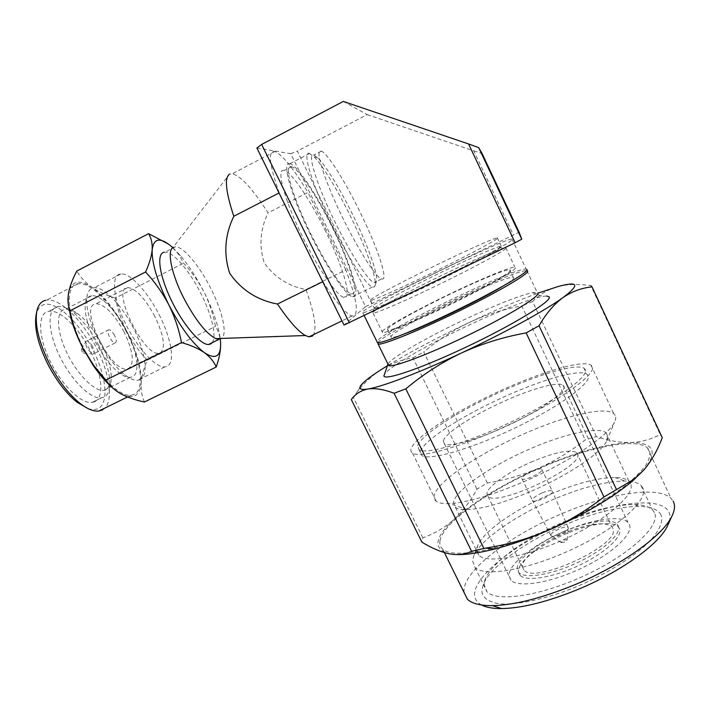 <?xml version="1.0" encoding="UTF-8"?>
<svg xmlns="http://www.w3.org/2000/svg" width="710" height="710" viewBox="0 0 710 710"><rect width="100%" height="100%" fill="white"/><g stroke="black" fill="none" stroke-linecap="round" stroke-linejoin="round"><path stroke-width="0.53" stroke-dasharray="3.55 2.66" d="M431.502 282.704C475.212 261.644 514.537 240.397 512.62 239.19L511.972 239.021C501.792 239.456 371.889 302.851 362.854 311.672L362.792 312.746C366.333 312.755 395.71 300.019 431.502 282.704M256.896 147.999L290.754 153.715L365.57 306.658L344.039 325.056M365.57 306.658L519.108 232.241M290.754 153.715L297.312 151.079L371.712 303.418M343.303 101.423L367.212 114.621L297.312 151.079M526.891 269.463L526.163 269.143C514.83 267.022 385.051 329.804 377.214 340.995L376.868 341.483M367.212 114.621L473.747 150.831L513.294 234.779M473.747 150.831L482.072 153.502M218.92 339.38L221.05 338.892C227.892 335.644 222.825 311.983 210.932 288.668C199.732 266.135 183.482 246.53 175.414 246.796L172.947 247.524L229.561 174.163L232.339 173.746C240.983 176.107 252.884 189.144 268.06 212.858C260.18 229.188 258.893 245.811 264.209 262.727C274.371 277.219 288.287 286.157 305.966 289.556C314.157 312.427 316.731 327.434 313.669 334.579M212.175 342.699C216.994 336.735 211.802 314.894 200.974 293.674C189.774 271.202 173.346 251.73 165.066 252.13L164.188 252.219M290.905 166.593L291.437 166.699C298.706 168.447 317.672 197.318 332.617 228.132C348.175 259.753 358.133 290.541 353.11 293.612L351.184 293.807C344.226 292.28 324.079 262.141 307.741 227.599C291.313 193.049 284.062 165.35 290.905 166.593M325.757 231.584C310.811 200.815 291.677 172.086 284.186 170.462L283.636 170.364C276.572 169.246 283.609 197.007 300.019 231.504C316.332 265.993 336.664 295.981 343.844 297.383L345.841 297.162C351.095 293.984 341.315 263.144 325.757 231.584M309.152 153.307L313.971 156.688C322.864 165.563 338.59 191.735 351.654 218.68C366.964 250.018 377.72 280.601 374.844 286.201L374.276 286.946L372.439 287.062C365.783 285.163 345.184 253.124 327.984 216.719C310.705 180.287 302.549 151.549 309.152 153.307M289.423 163.566L289.946 163.673C297.579 165.519 317.45 195.8 333.079 228.025C349.311 261.031 359.757 293.23 354.556 296.558L352.506 296.78C345.229 295.2 324.097 263.605 306.96 227.351C289.733 191.079 282.207 162.155 289.423 163.566M313.571 154.824L318.107 158.028C326.485 166.468 341.501 191.54 354.006 217.366C368.685 247.408 379.007 276.651 376.3 281.852L375.767 282.544L374.063 282.624C367.789 280.752 348.228 250.133 331.827 215.423C315.346 180.695 307.403 153.209 313.571 154.824M320.92 150.999L321.39 151.15C327.736 153.413 345.992 182.86 360.946 213.879C376.486 245.722 387.19 276.35 383.116 278.959L381.483 279.003C375.43 277.007 356.065 246.237 339.646 211.474C323.148 176.684 314.983 149.269 320.92 150.999M126.318 331.694C112.668 304.705 90.836 282.003 78.428 283.645L77.372 283.814C65.515 285.97 66.633 313.137 81.171 343.196C95.557 373.283 118.81 396.881 130.924 395.328L134.438 394.272C145.142 388.725 140.793 359.375 126.318 331.694M102.577 409.874C114.124 403.919 110.44 374.436 95.965 346.968C82.333 320.174 59.871 298.005 46.656 300.09L45.538 300.303M87.969 408.543C92.167 409.954 95.672 409.901 98.495 408.383C109.367 402.446 106.047 374.862 92.38 348.645C78.863 322.384 56.907 301.413 44.375 304.51C40.168 305.593 37.408 309.072 36.112 314.938M94.945 401.576C104.654 396.908 101.805 372.502 89.744 349.666C78.473 327.55 59.951 309.471 49.132 311.228L47.996 311.45C37.639 313.882 38.1 336.531 49.957 360.875C61.69 385.237 81.304 404.096 92.016 402.464L94.945 401.576M98.619 345.202C107.902 363.777 111.381 378.758 109.056 390.127C108.142 393.482 106.518 395.781 104.184 397.023L101.308 397.884C90.782 399.419 71.328 380.427 59.587 356.012C47.712 331.623 47.055 309.019 57.235 306.693L58.344 306.48C62.267 306.054 66.873 307.776 72.163 311.628C81.961 319.154 90.782 330.354 98.619 345.202M101.299 343.622C109.58 360.236 112.695 373.567 110.653 383.613L106.34 389.648L103.891 390.367C94.625 391.671 77.479 374.773 67.059 353.172C56.525 331.588 55.753 311.495 64.654 309.356L65.719 309.143C69.136 308.788 73.157 310.305 77.781 313.687C86.451 320.379 94.297 330.354 101.299 343.622M126.557 330.913C137.323 351.503 140.429 373.096 132.513 376.735L130.205 377.383C127.081 377.631 123.283 376.043 118.801 372.626C110.582 366.032 102.888 355.994 95.726 342.513C87.206 325.331 83.86 311.876 85.679 302.14C86.558 298.653 88.271 296.576 90.809 295.901L91.83 295.724C100.651 294.579 116.511 311.06 126.557 330.913M140.26 379.539L137.589 380.294C134.119 380.56 129.894 378.776 124.907 374.942C115.632 367.478 106.917 356.065 98.761 340.702C89.061 321.115 85.236 305.841 87.277 294.872C88.271 290.967 90.206 288.659 93.072 287.949L94.102 287.781C104.042 286.538 121.907 305.327 133.249 327.78C145.355 350.98 149.02 375.333 140.26 379.539M159.155 314.752C171.252 338.093 175.405 362.348 167.249 366.262L164.738 366.928C155.481 367.78 137.021 347.776 125.093 322.89C113.059 298.022 111.133 275.666 120.043 274.051L121.02 273.909C130.383 272.986 147.804 292.156 159.155 314.752M154.78 316.34C145.044 298.377 136.071 288.775 127.871 287.532L127.01 287.665C111.248 289.458 143.66 356.322 158.765 353.26L160.38 352.852C165.82 347.811 163.957 335.635 154.78 316.34M124.01 331.827C114.23 314.024 104.982 304.652 96.267 303.702L95.344 303.871C78.455 306.294 110.716 372.67 126.966 369.014L128.714 368.552C134.696 363.245 133.134 351.006 124.01 331.827M114.55 335.386C112.553 331.783 110.698 329.901 108.967 329.733L108.719 329.786C105.471 330.532 111.887 343.578 115.162 342.903L115.446 342.832C116.724 341.856 116.431 339.371 114.55 335.386M92.513 346.489C90.507 342.912 88.608 341.057 86.815 340.924L86.079 341.324C85.244 342.717 85.644 345.104 87.286 348.486L91.954 353.837L93.276 353.962C94.634 352.941 94.377 350.447 92.513 346.489M81.703 348.947L81.934 351.397L83.895 353.172C84.277 351.344 83.54 349.932 81.703 348.947M305.966 289.556L345.823 269.88C357.325 300.481 359.402 315.852 352.045 316.003C346.072 314.193 336.354 302.735 322.899 281.621L322.704 281.719M345.823 269.88L307.927 192.428L268.06 212.858M279.03 192.969L279.225 192.863C269.188 164.258 267.697 150.476 274.743 151.532C282.234 154.558 293.292 168.19 307.927 192.428M322.899 281.621L279.225 192.863M172.805 247.63L180.446 255.627C189.02 265.815 196.963 278.125 204.285 292.529C212.982 309.995 218.29 325.304 220.215 338.466M220.641 343.826L220.464 340.969C219.789 335.395 218.139 330.532 215.503 326.378C213.32 314.663 209.574 303.383 204.285 292.529C198.711 281.826 191.815 272.045 183.597 263.197L178.84 254.544L171.394 246.388M144.414 402.002C141.876 396.304 140.811 389.923 141.21 382.85C141.893 375.652 143.908 368.099 147.254 360.174L215.503 326.378M147.254 360.174C139.196 351.556 132.379 341.998 126.815 331.508C121.516 320.876 117.7 309.738 115.366 298.067L183.597 263.197M115.366 298.067C106.527 295.404 98.734 291.828 91.989 287.337C85.511 282.704 80.461 277.264 76.831 271.025M112.553 387.873L120.798 393.775C133.098 399.872 139.905 396.233 141.21 382.85C141.743 368.792 136.941 351.681 126.815 331.508C116.271 311.442 104.663 296.718 91.989 287.337C79.36 278.95 71.55 280.814 68.559 292.919L68.435 305.291M443.342 440.954C444.833 433.437 472.816 415.35 502.999 401.745C530.45 389.178 557.528 381.359 563.003 385.113L564.051 386.4C566.216 391.831 542.555 408.978 511.102 423.985C479.703 439.037 449.705 447.602 444.389 443.741L443.342 440.954M565.045 531C534.861 543.638 508.493 564.059 508.999 575.526L510.987 580.239C518.122 587.916 549.504 583.212 580.585 568.657C611.727 554.191 633.497 534.026 629.513 524.77L627.977 522.418C620.744 514.839 592.433 519.196 565.045 531M417.755 445.543C421.057 434.884 459.521 410.469 500.399 391.938C538.198 374.569 576.227 363.165 584.01 368.197L585.306 369.582C589.291 376.353 556.995 400.023 512.514 421.376C468.094 442.783 426.115 454.915 419.024 449.741L417.755 445.543M420.56 451.258C423.737 440.369 462.112 415.82 502.991 397.343C540.789 380.019 578.89 368.818 586.779 374.09L588.102 375.528C592.193 382.53 560.012 406.395 515.558 427.713C471.156 449.093 429.097 460.994 421.891 455.58L420.56 451.258M619.679 528.906L618.339 526.784C612.34 520.457 588.67 524.033 565.586 533.964C539.964 544.668 517.723 562.018 518.433 571.55L520.102 575.34C526.137 581.792 552.398 577.807 578.322 565.71C604.299 553.685 622.768 536.813 619.679 528.906M564.343 531.391C587.436 521.442 611.079 517.812 617.052 524.078L618.392 526.181C621.445 534.026 602.95 550.853 576.964 562.879C551.031 574.993 524.797 579.041 518.788 572.642L517.137 568.887C516.463 559.418 538.73 542.112 564.343 531.391M615.215 415.341L613.662 413.495C604.21 405.942 562.311 416.557 521.601 434.902C477.741 454.32 437.129 481.673 434.289 495.385C433.739 497.834 434.369 499.778 436.18 501.207C438.629 503.106 443.155 503.905 449.776 503.612C467.695 502.458 492.811 494.976 525.151 481.158C569.056 462.157 608.577 435.567 614.469 422.219C615.854 419.406 616.102 417.116 615.215 415.341M500.417 390.74C541.153 372.005 582.413 359.579 590.906 365.029L592.264 366.431C596.906 373.575 562.231 399.162 513.916 422.379C465.671 445.667 420.178 458.793 412.563 453.175C410.939 452.146 410.504 450.584 411.241 448.489C415.146 436.845 456.548 410.637 500.417 390.74M612.996 528.462L611.772 526.5C603.766 521.433 588.058 523.607 564.645 533.033C541.579 542.671 521.601 558.264 522.347 566.695L523.82 569.97C534.204 584.951 621.605 544.428 612.996 528.462M530.681 462.29C554.057 452.385 569.376 449.128 576.626 452.518L577.629 454.001C584.472 466.239 496.618 507.588 488.01 496.317L486.9 493.769C486.962 486.953 507.606 472.336 530.681 462.29M531.568 491.098C568.355 475.265 601.494 452.767 606.775 440.883L607.556 434.697L606.083 432.789C597.98 425.947 562.444 434.369 527.636 449.945C489.785 466.559 455.172 490.441 453.575 502.369L455.358 507.277C457.577 509.07 461.66 509.86 467.615 509.656C483.137 508.813 504.446 502.627 531.568 491.098M630.578 483.572L628.909 481.247C626.167 478.797 621.454 477.537 614.78 477.466C597.225 477.83 575.357 483.599 549.149 494.781C515.212 509.363 484.087 530.903 477.901 545.111L476.685 549.54L478.922 555.371C487.362 564.015 527.281 556.862 567.556 537.798C607.902 518.824 635.805 493.867 630.578 483.572M531.604 471.351C525.569 474.165 522.311 476.534 521.814 478.469L522.054 478.939C524.095 481.344 542.981 472.523 541.987 469.621L541.748 469.203C540.212 468.44 536.831 469.159 531.604 471.351M541.987 492.971C535.97 495.766 532.74 498.18 532.296 500.239L532.598 500.781C534.177 501.615 537.568 500.967 542.751 498.837C548.91 495.971 552.149 493.53 552.469 491.497L552.211 491.036C550.632 490.166 547.224 490.814 541.987 492.971M642.807 487.939L641.006 485.48C637.864 482.614 632.477 481.131 624.853 481.016C605.248 481.327 581.073 487.601 552.309 499.858C515.052 515.815 480.874 539.564 473.881 555.628L472.487 560.643L475.034 567.503C484.46 577.381 528.932 569.81 573.751 548.555C618.659 527.415 649.109 499.449 642.807 487.939M550.818 535.411L551.892 536.29C553.738 536.6 556.454 536.014 560.048 534.541C565.116 532.234 567.894 530.095 568.382 528.142L568.142 527.521C566.181 524.823 549.913 532.234 550.818 535.411M654.38 512.567L652.481 509.886C648.984 506.549 643.02 504.766 634.571 504.544C614.816 504.606 590.986 510.508 563.057 522.267C526.518 537.736 493.175 561.273 485.764 578.091L484.113 584.33L486.918 591.714C496.796 602.533 541.615 595.921 586.345 574.789C631.163 553.773 661.125 525.027 654.38 512.567M561.166 542.476L564.326 542.209L567.139 539.946C564.929 539.52 562.941 540.363 561.166 542.476M661.045 514.945C658.152 509.585 651.114 506.736 639.914 506.416C619.04 506.434 593.968 512.593 564.707 524.894C526.412 541.082 491.471 565.799 483.59 583.682L481.824 590.321C482.063 597.784 488.347 602.32 500.692 603.908C518.415 605.009 546.549 598.858 576.147 586.868C605.701 574.39 633 557.519 648.709 542.262C659.395 531.053 663.495 521.575 661.045 514.945M481.593 605C476.579 602.266 474.253 598.388 474.608 593.356C476.339 573.831 517.475 542.662 564.308 522.729C611.035 502.644 660.043 495.784 668.776 511.697C670.382 514.794 670.373 518.575 668.767 523.039M464.021 592.38L464.003 589.46C465.822 568.879 510.801 535.304 560.811 514.12C607.618 493.796 657.859 485.125 671.11 498.509L673.142 501.18M439.987 540.754C443.058 522.596 488.959 490.335 538.979 468.6C585.821 447.824 635.317 437.005 647.431 447.868L649.242 450.078C650.626 453.992 649.588 458.935 646.118 464.926C641.21 471.431 633.941 478.602 624.312 486.43C607.893 498.74 587.818 510.721 564.068 522.374C508.058 549.194 453.406 559.888 442.649 549.078C440.262 546.931 439.366 544.162 439.987 540.754M388.05 364.017L388.281 363.609C392.328 357.139 427.97 336.806 464.81 319.438C495.873 304.847 518.424 295.919 532.456 292.644L537.115 292.36L537.914 292.848M546.62 295.999L542.866 296.407C530.05 298.653 499.343 310.785 468.36 325.428C428.139 344.323 389.222 366.733 384.58 374.294L384.314 374.765M377.764 342.673L377.933 342.46C382.379 336.788 418.323 316.9 455.172 299.345C488.427 283.405 520.51 270.297 526.554 270.616M387.483 328.863C390.775 324.656 420.568 308.309 451.205 293.665C479.143 280.237 505.591 269.285 509.629 269.756L510.259 270.128C515.212 273.74 393.127 333.336 387.704 330.017L387.483 328.863M502.396 286.467C510.099 281.755 513.916 278.826 513.827 277.681L513.179 277.246C509.034 276.554 482.516 287.31 454.586 300.694C423.941 315.284 394.236 331.765 391.059 336.203L391.343 337.463C392.967 337.676 397.343 336.469 404.469 333.851M373.034 312.214C377.125 308.184 409.626 290.887 442.703 274.921C471.626 260.996 491.71 252.112 502.955 248.278L506.31 247.843C506.931 249.458 478.842 264.981 443.652 282.216C408.49 299.46 376.886 313.216 373.078 313.181L372.599 312.702L373.034 312.214M382.362 331.313C386.133 326.644 418.385 308.974 451.453 293.168C481.717 278.622 510.525 266.676 514.954 267.182L515.629 267.563C516.534 269.8 488.764 285.819 453.619 302.975C418.51 320.139 386.675 333.265 382.575 332.608L382.362 331.313M374.516 307.847C378.368 304.155 409.492 287.656 441.185 272.338C468.884 258.981 488.054 250.444 498.686 246.734L501.801 246.29C502.245 247.79 475.327 262.558 441.789 278.986C408.277 295.431 378.164 308.646 374.56 308.708L374.516 307.847M370.549 299.735C374.534 296.301 405.774 279.953 437.458 264.573C466.399 250.488 493.556 238.267 497.328 237.806L497.852 237.921C498.172 239.172 471.12 253.736 437.573 270.199C404.043 286.671 374.019 300.152 370.54 300.463L370.549 299.735M456.983 554.572L449.075 553.782C432.701 549.052 434.396 537.541 454.169 519.25C474.795 501.118 503.044 484.069 538.917 468.103C575.082 452.394 605.452 443.874 630.027 442.534C653.803 442.259 658.41 451.427 643.846 470.02M662.261 437.697L660.211 434.511C650.875 439.508 640.81 442.179 630.027 442.534C619.111 442.561 607.902 440.59 596.4 436.614L585.191 439.872C570.858 451.258 555.433 460.666 538.917 468.103C522.249 475.212 505.05 480.173 487.317 482.969L476.934 489.181C470.748 500.728 463.16 510.756 454.169 519.25C445.001 527.441 434.573 533.627 422.894 537.816L421.9 542.147M422.894 537.816L353.198 396.979L357.299 391.68C364.496 382.69 372.342 375.404 380.844 369.83C391.103 363.493 401.816 359.491 412.971 357.822L476.934 489.181M557.767 286.627L557.776 286.627C567.459 284.142 578.49 283.814 590.88 285.651L660.211 434.511M596.4 436.614L532.606 301.537C539.165 294.765 547.295 289.875 556.986 286.849M487.317 482.969L423.746 352.036C437.44 340.374 452.554 330.541 469.097 322.517C485.8 314.823 503.346 309.285 521.743 305.904L585.191 439.872M351.317 399.597L353.198 396.979M412.971 357.822L423.746 352.036M387.474 365.668L388.033 365.33M388.423 365.091C410.744 351.627 437.635 337.436 469.097 322.517C494.79 310.403 517.821 300.587 538.189 293.079M532.606 301.537L521.743 305.904M511.972 239.021L526.163 269.143M362.792 312.746L364.221 315.666M175.414 246.796L165.066 252.13M291.437 166.699L284.186 170.462M309.631 153.431L289.946 163.673M318.107 158.028L313.971 156.688M321.39 151.15L314.051 154.957M78.428 283.645L46.656 300.09M36.689 311.965L36.831 311.211M110.653 383.613L109.056 390.127M118.801 372.626L124.907 374.942M127.871 287.532L96.267 303.702M108.967 329.733L86.815 340.924M81.543 349.063L86.079 341.324M352.045 316.003L341.98 320.876M274.743 151.532L232.339 173.746M351.184 293.807L343.844 297.383M180.446 255.627L178.84 254.544M372.439 287.062L352.506 296.78M376.3 281.852L374.844 286.201M381.483 279.003L374.063 282.624M130.924 395.328L127.543 396.979M101.308 397.884L92.016 402.464M58.344 306.48L49.132 311.228M77.781 313.687L72.163 311.628M130.205 377.383L103.891 390.367M91.83 295.724L65.719 309.143M85.679 302.14L87.277 294.872M164.738 366.928L137.589 380.294M121.02 273.909L94.102 287.781M158.765 353.26L126.966 369.014M115.162 342.903L92.975 354.041M83.46 353.136L91.954 353.837M617.052 524.078L618.339 526.784M590.906 365.029L613.662 413.495M576.626 452.518L611.772 526.5M606.775 440.883L614.469 422.219M606.083 432.789L628.909 481.247M614.78 477.466L624.853 481.016M551.111 535.943L532.598 500.781M641.006 485.48L652.481 509.886M561.548 542.786L551.892 536.29M634.571 504.544L639.914 506.416M563.003 385.113L627.977 522.418M444.389 443.741L510.987 580.239M584.01 368.197L586.779 374.09M419.024 449.741L421.891 455.58M518.788 572.642L520.102 575.34M412.563 453.175L436.18 501.207M488.01 496.317L523.82 569.97M467.615 509.656L449.776 503.612M455.358 507.277L478.922 555.371M522.054 478.939L532.562 500.745M541.748 469.203L552.211 491.036M477.901 545.111L473.881 555.628M568.142 527.521L552.247 491.072M475.034 567.503L486.918 591.714M567.148 540.017L568.382 528.142M485.764 578.091L483.59 583.682M647.431 447.868L671.11 498.509M442.649 549.078L444.407 552.628M363.351 382.708L357.299 391.68M532.456 292.644L542.866 296.407M526.873 270.643L537.115 292.36M387.704 330.017L391.343 337.463M509.629 269.756L513.179 277.246M505.715 247.63L514.954 267.182M373.078 313.181L382.575 332.608M498.686 246.734L502.955 248.278M374.108 308.3L372.599 312.702M497.328 237.806L501.251 246.095M370.54 300.463L374.56 308.708"/><path stroke-width="1.06" d="M376.868 341.483L377.436 342.646C381.439 343.613 411.205 331.916 446.98 314.858C490.69 294.162 529.42 271.974 526.944 269.578L526.891 269.463M515.14 242.758L344.039 325.056L256.896 147.999L261.653 144.414L343.303 101.423L468.582 143.961L515.14 242.758L521.761 239.19L519.108 232.241L482.072 153.502L478.673 147.609L521.761 239.19M349.355 322.846L261.653 144.414M478.673 147.609L468.582 143.961M172.947 247.524C166.815 251.02 171.483 274.193 183.668 297.934C195.401 320.024 206.095 333.585 215.76 338.617L218.92 339.38L208.483 344.519L210.675 343.995L212.175 342.699M322.704 281.719L277.477 304.04C257.384 300.259 241.48 290.053 229.765 273.439C223.419 254.162 224.759 235.108 233.794 216.275L279.03 192.969M229.561 174.163C224.28 177.544 225.691 191.585 233.794 216.275M36.689 311.965L36.112 314.938C33.974 327.949 38.118 344.856 48.555 365.65C57.182 381.723 66.731 393.952 77.186 402.33L87.969 408.543M45.538 300.303C41.1 301.413 38.198 305.043 36.831 311.211C34.586 324.905 38.97 342.761 50.011 364.762C59.134 381.767 69.207 394.689 80.23 403.529C87.49 409.111 93.684 411.623 98.805 411.055L102.577 409.874M313.669 334.579L312.409 336.087L309.001 336.842L305.406 335.528C298.36 331.605 289.05 321.115 277.477 304.04M164.188 252.219C156.342 253.319 159.146 275.089 171.074 299.806C182.896 324.532 200.291 344.865 208.483 344.519M220.215 338.466L220.641 343.826C220.677 356.766 215.272 359.721 204.445 352.692C192.827 343.871 180.952 327.905 168.802 304.785C157.274 281.373 151.727 263.011 152.171 249.698C153.688 238.169 160.096 237.069 171.394 246.388L172.805 247.63M168.412 244.036L148.576 233.67C151.266 237.948 152.464 243.281 152.171 249.698C151.576 256.266 149.366 263.703 145.568 271.992C154.78 281.888 162.519 292.822 168.802 304.785C174.766 316.908 179 329.502 181.512 342.584C190.812 345.193 198.454 348.566 204.445 352.692C210.116 356.97 214.038 361.745 216.195 367.034C218.751 359.73 220.215 352.976 220.606 346.773M145.568 271.992L69.9 310.82L70.37 312.906C73.05 325.162 77.23 336.895 82.892 348.104L93.871 365.623L105.825 380.072L181.512 342.584M148.576 233.67L76.831 271.025C72.695 278.755 69.944 286.059 68.559 292.919C67.459 299.647 67.903 305.611 69.9 310.82M105.825 380.072C109.322 385.441 114.31 390.012 120.798 393.775C127.56 397.387 135.432 400.129 144.414 402.002L216.195 367.034M68.435 305.291L71.027 318.355C73.645 327.949 77.603 337.862 82.892 348.104L93.001 365.126C99.489 374.631 106.003 382.211 112.553 387.873M668.767 523.039L667.054 526.811C657.939 545.102 619.519 572.5 576.715 589.957C546.807 602 521.77 608.204 501.615 608.577C492.864 608.612 486.181 607.423 481.593 605M673.142 501.18C675.405 505.307 674.846 510.632 671.438 517.128C661.764 536.574 620.025 566.243 573.529 585.253C541.038 598.37 513.996 605.16 492.394 605.621C480.111 605.674 471.777 603.535 467.384 599.196L464.021 592.38M538.189 293.079L557.767 286.627C578.526 280.911 580.256 284.568 562.977 297.605C572.1 291.393 581.792 287.825 592.042 286.92L662.261 437.697C657.584 450.211 651.443 460.985 643.846 470.02L632.539 480.99C611.434 498.597 582.937 515.22 547.055 530.858C528.506 538.73 511.173 544.756 495.065 548.928C479.445 552.913 466.754 554.794 456.983 554.572M643.846 470.02L633.923 479.312L603.97 496.964C586.3 510.703 567.326 522.001 547.055 530.858C527.086 539.147 506.541 544.907 485.4 548.155L471.573 551.253C464.97 554.492 457.471 555.335 449.075 553.782C440.528 551.892 431.467 548.014 421.9 542.147L351.317 399.597C355.311 393.997 360.822 390.473 367.86 389.036C359.038 390.358 357.538 388.255 363.351 382.708C366.964 379.3 372.794 375.013 380.844 369.83L387.474 365.668M471.573 551.253L394.077 393.26C383.835 389.355 375.093 387.953 367.86 389.036C382.007 386.835 419.308 372.723 461.367 353.03C441.07 362.774 422.565 374.72 405.836 388.867L483.874 548.404M603.97 496.964L526.137 332.892C503.461 336.975 481.877 343.684 461.367 353.03C503.337 333.487 544.996 310.643 562.977 297.605C554.004 304.217 546.034 313.607 539.059 325.775L616.316 489.199M556.986 286.849L557.776 286.627M394.077 393.26L405.836 388.867M526.137 332.892L539.059 325.775M592.042 286.92L590.88 285.651M537.914 292.848L537.985 292.999C539.848 296.398 509.345 315.213 469.674 334.481C430.047 353.784 393.766 367.496 388.725 365.694L387.971 364.168L384.314 374.765C379.921 382.158 415.953 370.709 463.967 348.122C512.008 325.588 552.265 300.996 549.247 296.913L546.62 295.999M526.554 270.616L527.654 271.096C529.154 273.714 498.26 291.89 458.527 311.264C418.829 330.665 382.841 345.166 378.164 344.137L377.764 342.673M404.469 333.851C427.535 325.544 480.91 299.744 502.396 286.467M364.221 315.666L377.436 342.646M341.98 320.876L309.001 336.842M215.76 338.617L305.406 335.528M71.027 318.355L70.37 312.906M93.001 365.126L93.862 365.623M127.543 396.979L98.805 411.055M77.186 402.33L80.23 403.529M501.615 608.577L492.394 605.621M667.054 526.811L671.438 517.128M444.407 552.628L467.384 599.196M495.065 548.928L485.4 548.155M632.539 480.99L633.932 479.321M378.164 344.137L388.725 365.694"/></g></svg>
